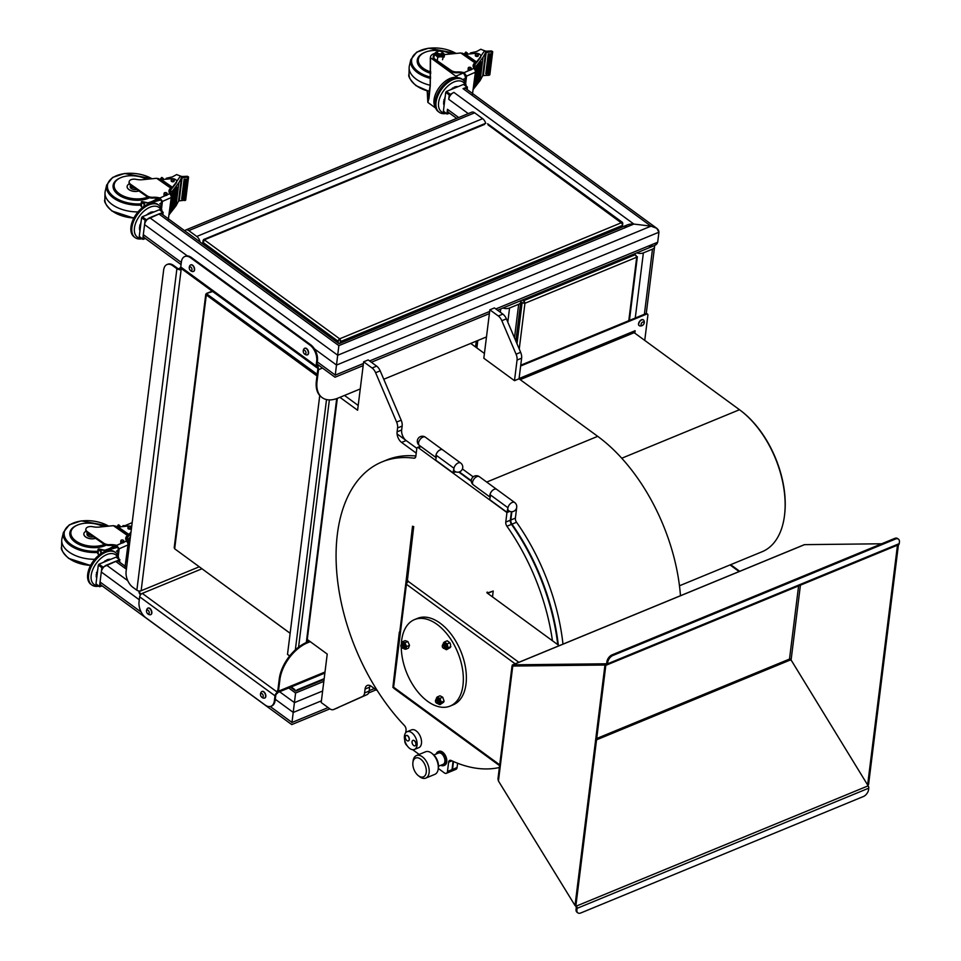 <?xml version="1.0" encoding="UTF-8"?>
<svg xmlns="http://www.w3.org/2000/svg" width="961" height="961" viewBox="0 0 961 961"><rect width="100%" height="100%" fill="white"/><g stroke="black" fill="none" stroke-linecap="round" stroke-linejoin="round"><path stroke-width="1.44" d="M513.654 666.033L605.862 665.012L575.963 905.118L576.504 906.019L868.179 785.834L867.627 784.933L897.478 545.175M575.231 905.418L575.963 906.607L576.504 906.019A2.475 1.454 -112.4 0 1 577.08 908.349L576.9 909.815A6.102 3.556 126.2 0 0 577.861 912.866A6.102 3.556 126.2 0 0 580.828 912.95L863.386 796.525A6.102 3.556 126.2 0 0 868.576 789.63L868.756 788.164A2.475 1.454 67.6 0 0 868.179 785.834M606.511 663.667L606.523 665A2.475 1.454 -112.4 0 0 606.859 664.928A2.475 1.454 -112.4 0 0 607.532 663.835L899.208 543.65L899.4 542.172A6.102 3.556 126.2 0 0 898.439 539.133L897.598 538.52A6.102 3.556 126.2 0 0 894.631 538.436L612.073 654.861A6.102 3.556 126.2 0 0 606.884 661.757L606.703 663.222A1.201 0.709 -112.4 0 1 606.211 663.787L512.886 664.832L804.573 544.647L881.645 543.782M898.427 544.791L868.564 784.548L867.615 784.945L790.483 658.994A1.201 0.673 7.1 0 0 789.498 659.066L789.498 659.066A1.201 0.709 -112.4 0 0 789.534 659.654L790.447 659.282M513.258 666.201L512.225 665.132A2.475 1.454 67.6 0 1 512.561 664.904A2.475 1.454 67.6 0 1 512.886 664.832L512.922 666.177M513.606 666.057L512.886 666.177A1.201 0.709 67.6 0 1 513.21 666.045L606.523 665M804.573 544.647A2.475 1.454 -112.4 0 0 804.237 544.719A2.475 1.454 -112.4 0 0 803.961 544.899M790.447 659.27L789.486 659.354M511.961 666.502L497.978 778.77A2.475 1.393 7.1 0 0 497.966 778.915L498.435 780.993L512.706 666.429L511.949 666.646A2.475 1.393 -172.9 0 1 511.961 666.502A2.475 1.393 -172.9 0 1 512.069 666.189M512.886 666.177L512.021 666.117M604.913 665.396L575.014 905.502L575.963 905.118M575.014 905.502L498.435 780.993M899.208 543.65A2.475 1.454 67.6 0 1 898.535 544.743A2.475 1.454 67.6 0 1 898.199 544.815M898.439 539.133A6.102 3.556 126.2 0 0 895.46 539.049L612.902 655.474A6.102 3.556 126.2 0 0 607.724 662.357L607.532 663.835M577.861 912.866L577.02 912.253A6.102 3.556 126.2 0 1 576.059 909.214L576.252 907.737A1.201 0.709 -112.4 0 0 575.963 906.607M643.377 319.893A3.556 2.066 126.2 0 0 643.281 319.809A3.556 2.066 126.2 0 0 640.038 320.83A3.556 2.066 126.2 0 0 638.56 324.698A3.556 2.066 126.2 0 0 639.077 325.551A3.556 2.066 126.2 0 0 639.197 325.623M638.765 324.854A3.556 2.066 126.2 0 0 639.293 325.707A3.556 2.066 126.2 0 0 639.858 325.935A3.82 3.82 0 0 0 643.882 320.433A3.556 2.066 126.2 0 0 643.486 319.965A3.556 2.066 126.2 0 0 640.831 320.457A3.556 2.066 126.2 0 0 638.765 324.854M642.272 322.355A2.03 1.189 126.2 0 0 641.083 324.866A2.03 1.189 126.2 0 0 642.909 325.07A2.03 1.189 126.2 0 0 644.086 322.56A2.03 1.189 126.2 0 0 642.272 322.355M629.035 318.74L628.794 320.686L520.742 365.216L645.912 313.634A2.03 1.189 -53.8 0 1 646.897 313.658A2.03 1.189 -53.8 0 1 647.161 314.007M520.201 379.631L634.176 332.674L739.49 409.722A81.325 47.798 67.6 0 1 783.744 487.744A81.325 47.798 67.6 0 1 762.157 551.71L679.475 585.778M634.825 333.155L635.125 330.716L634.14 332.89M520.646 366.009L646.573 314.127L645.912 313.634M741.868 411.524A80.316 47.209 67.6 0 1 784.548 515.12M634.392 332.001L634.668 333.035M646.573 314.127A2.03 1.189 126.2 0 1 647.57 314.151A2.03 1.189 126.2 0 1 647.882 315.16L644.747 340.41M502.987 308A6.102 3.424 7.1 0 0 509.558 308.025L518.676 304.265A6.102 3.424 7.1 0 0 520.73 302.102A6.102 3.424 7.1 0 0 520.466 300.805M636.819 252.863A6.102 3.424 7.1 0 0 643.377 252.887L652.495 249.127A6.102 3.424 7.1 0 0 654.549 246.953A6.102 3.424 7.1 0 0 654.285 245.656M442.324 645.876A2.03 1.189 67.6 0 1 442.336 645.612A2.03 1.189 67.6 0 1 442.901 644.687L443.826 644.314A2.03 1.189 67.6 0 1 444.426 644.314A2.03 1.189 67.6 0 1 445.856 646.2A2.03 1.189 67.6 0 1 445.375 648.074L444.45 648.447A2.03 1.189 67.6 0 1 443.85 648.447A2.03 1.189 67.6 0 1 443.405 648.194A2.03 1.189 67.6 0 1 443.201 648.014M442.901 644.687A2.03 1.189 67.6 0 1 443.501 644.699A2.03 1.189 67.6 0 1 444.931 646.573A2.03 1.189 67.6 0 1 444.45 648.447M443.345 648.074A1.417 0.841 -112.4 0 0 443.093 645.444A1.417 0.841 -112.4 0 0 443.345 648.074M435.477 700.845A2.03 1.189 67.6 0 1 435.489 700.569A2.03 1.189 67.6 0 1 436.054 699.656L436.979 699.272A2.03 1.189 67.6 0 1 438.336 699.836A2.03 1.189 67.6 0 1 439.105 701.746A2.03 1.189 67.6 0 1 438.528 703.032L437.603 703.416A2.03 1.189 67.6 0 1 436.558 703.152A2.03 1.189 67.6 0 1 436.354 702.971M436.054 699.656A2.03 1.189 67.6 0 1 437.411 700.221A2.03 1.189 67.6 0 1 438.18 702.119A2.03 1.189 67.6 0 1 437.603 703.416M435.429 701.302A1.417 0.841 -112.4 0 0 437.315 702.131A1.417 0.841 -112.4 0 0 435.429 701.302M400.905 645.564A2.03 1.189 67.6 0 1 400.917 645.299A2.03 1.189 67.6 0 1 401.482 644.375L402.407 643.99A2.03 1.189 67.6 0 1 403.392 644.206A2.03 1.189 67.6 0 1 404.497 646.152A2.03 1.189 67.6 0 1 403.956 647.75L403.031 648.134A2.03 1.189 67.6 0 1 402.046 647.93A2.03 1.189 67.6 0 1 401.986 647.882A2.03 1.189 67.6 0 1 401.926 647.834M401.482 644.375A2.03 1.189 67.6 0 1 402.467 644.579A2.03 1.189 67.6 0 1 403.572 646.537A2.03 1.189 67.6 0 1 403.031 648.134M401.65 647.606A1.417 0.841 -112.4 0 0 401.95 645.275A1.417 0.841 -112.4 0 0 401.65 647.606L401.986 647.882M444.871 648.855L446.409 649.756L448.114 647.822L447.141 643.918L444.438 641.948L443.393 642.993A3.556 2.09 67.6 0 1 443.874 642.645A3.556 2.09 67.6 0 1 445.592 643.005A3.556 2.09 67.6 0 1 447.43 645.948A3.556 2.09 67.6 0 1 447.562 647.642A3.556 2.09 67.6 0 1 447.069 648.867A3.556 2.09 67.6 0 1 446.589 649.216L444.054 648.495M402.347 641.78L401.626 643.269A3.556 2.09 67.6 0 1 402.455 642.32A3.556 2.09 67.6 0 1 403.5 642.332L405.049 642.717L405.686 644.675A3.556 2.09 67.6 0 1 406.155 646.417A3.556 2.09 67.6 0 1 405.998 647.954A3.556 2.09 67.6 0 1 405.17 648.903A3.556 2.09 67.6 0 1 404.125 648.903L405.674 649.288L408.449 648.134L409.494 645.324L407.836 641.564L405.134 640.627L402.347 641.78L403.5 642.332A3.556 2.09 67.6 0 1 405.686 644.675L406.707 646.465L405.674 649.288M443.61 702.227L444.09 701.074L442.721 697.218L439.994 695.8L437.207 696.953L438.372 697.734A3.556 2.09 67.6 0 1 440.426 700.365A3.556 2.09 67.6 0 1 440.751 702.107A3.556 2.09 67.6 0 1 440.438 703.524A3.556 2.09 67.6 0 1 439.742 704.185A3.556 2.09 67.6 0 1 438.396 704.053L439.958 704.677L443.61 702.227M437.207 696.953L436.342 698.251A3.556 2.09 67.6 0 1 437.027 697.602A3.556 2.09 67.6 0 1 438.372 697.734L439.934 698.359L441.303 702.227L439.958 704.677M401.278 647.221A46.765 27.485 -112.4 0 0 427.525 701.254A46.765 27.485 -112.4 0 0 450.132 706.071A46.765 27.485 -112.4 0 0 462.541 669.288A46.765 27.485 -112.4 0 0 437.099 624.422A46.765 27.485 -112.4 0 0 414.503 619.605A46.765 27.485 -112.4 0 0 401.374 643.498M450.132 706.071L453.172 704.821A46.765 27.485 -112.4 0 0 465.58 668.039A46.765 27.485 -112.4 0 0 440.138 623.172A46.765 27.485 -112.4 0 0 417.542 618.355L414.503 619.605M440.823 765.292A7.496 4.409 -112.4 0 0 443.718 765.617A7.496 4.409 -112.4 0 0 445.712 759.719A7.496 4.409 -112.4 0 0 441.628 752.523A7.496 4.409 -112.4 0 0 438.012 751.754A7.496 4.409 -112.4 0 0 436.174 754.013M443.718 765.617L444.691 765.208A7.496 4.409 -112.4 0 0 446.685 759.31A7.496 4.409 -112.4 0 0 442.601 752.115A7.496 4.409 -112.4 0 0 438.985 751.346L438.012 751.754M431.837 753.328L433.087 754.325A10.163 5.97 67.6 0 1 435.237 756.583A10.163 5.97 67.6 0 1 438.408 767.25L438.228 768.836A12.193 7.171 -112.4 0 0 434.42 756.031A12.193 7.171 -112.4 0 0 431.837 753.328A12.193 7.171 -112.4 0 0 425.567 751.79L416.449 755.55A12.193 7.171 67.6 0 1 425.303 759.791A12.193 7.171 67.6 0 1 425.747 778.11A12.193 7.171 67.6 0 1 419.476 776.56L418.215 775.563A10.163 5.97 -112.4 0 0 425.855 774.025A10.163 5.97 -112.4 0 0 423.08 761.592A10.163 5.97 -112.4 0 0 412.894 762.65A10.163 5.97 -112.4 0 0 416.077 773.317A10.163 5.97 -112.4 0 0 418.215 775.563M425.747 778.11L434.865 774.35A12.193 7.171 -112.4 0 0 438.228 768.836M433.831 754.986L438.54 753.04A6.102 3.58 67.6 0 1 442.961 755.166A6.102 3.58 67.6 0 1 443.189 764.319L438.48 766.253M397.085 433.916L416.834 448.355L406.167 440.558L401.602 442.432A8.132 4.781 67.6 0 1 397.097 431.849L397.59 427.945A8.132 4.781 -112.4 0 0 396.617 422.071L375.619 372.724A8.132 4.781 -112.4 0 0 372.099 368.003L363.642 361.816L357.6 410.251L339.93 397.313M416.233 453.136L401.602 442.432M306.739 639.089L327.233 654.081L321.202 702.515L329.659 708.701A8.132 4.781 -112.4 0 0 333.587 709.542A8.132 4.781 -112.4 0 0 333.671 709.506L362.429 696.545A8.132 4.781 -112.4 0 0 364.579 692.965L365.06 689.049A8.132 4.781 67.6 0 1 367.294 685.433A8.132 4.781 67.6 0 1 371.234 686.274L377.457 690.827M471.286 480.668L459.358 471.935M451.141 771.311A4.06 2.39 -112.4 0 0 451.394 771.239A4.06 2.39 -112.4 0 0 452.511 769.425L453.496 761.544M558.317 645.047A162.637 95.595 -112.4 0 0 511.985 524.153A4.06 2.39 67.6 0 1 510.82 519.997L515.384 518.123A4.06 2.39 -112.4 0 0 516.55 522.267L511.985 524.153M511.853 511.708L510.82 519.997M452.511 769.425L457.076 767.551L457.616 763.238M457.076 767.551A4.06 2.39 67.6 0 1 455.958 769.353L451.394 771.239M370.021 685.565A8.132 4.781 -112.4 0 0 369.625 687.163L365.06 689.049M364.579 692.965L369.144 691.079L369.625 687.163M369.144 691.079A8.132 4.781 67.6 0 1 366.994 694.659L362.429 696.545M333.671 709.506L366.994 694.659M358.201 405.47L344.494 395.439L358.201 405.47M372.099 368.003L376.652 366.129L368.195 359.931L363.642 361.816M376.652 366.129A8.132 4.781 67.6 0 1 380.184 370.838L375.619 372.724M396.617 422.071L401.181 420.197L380.184 370.838M401.181 420.197A8.132 4.781 67.6 0 1 402.154 426.059L397.59 427.945M397.097 431.849L401.662 429.975L402.154 426.059M401.662 429.975A8.132 4.781 -112.4 0 0 406.167 440.558M473.184 476.836L462.421 468.968M516.574 508.573L515.384 518.123M562.978 644.122A162.637 95.595 -112.4 0 0 516.55 522.267M412.894 762.65L413.086 761.064A12.193 7.171 67.6 0 1 416.449 755.55M399.332 632.134L393.013 686.166A2.402 1.345 7.1 0 0 393.602 687.199A2.402 1.405 126.2 0 0 393.986 688.4L499.612 765.677M407.272 581.477L413.59 527.553M515.168 663.823L406.419 584.264A2.402 1.405 126.2 0 1 408.473 581.549L407.608 580.408M499.708 764.824L393.602 687.199L406.419 584.264A2.402 1.345 -172.9 0 1 405.83 583.231L406.815 583.123M405.866 583.003L406.047 581.513L407.236 581.657L407.116 582.654M392.857 687.415L393.59 687.499M406.047 581.513L412.521 526.232M407.392 580.492L413.71 526.568M559.182 645.684L487.203 593.021A1.201 0.673 -172.9 0 1 487.311 592.072L487.191 593.021M407.236 581.657L413.698 526.532M492.488 596.889L493.221 591.027L487.227 593.045M439.934 698.359L442.721 697.218M441.303 702.227L444.09 701.074M406.707 646.465L409.494 645.324M405.049 642.717L407.836 641.564M446.409 649.756L450.241 647.558L450.601 644.639L449.916 642.765L447.225 640.795L444.438 641.948M448.114 647.822L450.901 646.669M447.141 643.918L449.916 642.765M517.054 360.063L514.483 380.676L519.048 378.79L521.619 358.177L517.054 360.063A8.132 4.781 -112.4 0 0 516.081 354.189L520.646 352.315A8.132 4.781 67.6 0 1 521.619 358.177M514.483 380.676L483.827 358.237L489.858 309.802L494.422 307.928L502.879 314.115A8.132 4.781 67.6 0 1 506.399 318.836L501.834 320.71L516.081 354.189M501.834 320.71A8.132 4.781 -112.4 0 0 498.315 315.989L502.879 314.115M489.858 309.802L498.315 315.989M506.399 318.836L520.646 352.315M415.152 745.784A2.919 1.718 -112.4 0 0 415.224 745.748A2.919 1.718 -112.4 0 0 415.969 744.739A2.919 1.718 -112.4 0 0 416.041 744.054A2.919 1.718 67.6 0 1 415.969 744.727A2.919 1.718 67.6 0 1 415.969 744.739L415.969 744.739M412.029 742.108A2.919 1.718 -112.4 0 0 413.086 744.943A2.919 1.718 -112.4 0 0 415.08 745.808A2.919 1.718 -112.4 0 0 415.909 744.114A2.919 1.718 -112.4 0 0 414.864 741.279A2.919 1.718 -112.4 0 0 412.858 740.414A2.919 1.718 -112.4 0 0 412.029 742.108M408.437 740.859A2.919 1.718 -112.4 0 0 408.497 740.835A2.919 1.718 -112.4 0 0 409.254 739.814A2.919 1.718 -112.4 0 0 409.302 739.538A2.919 1.718 67.6 0 1 409.254 739.814L409.254 739.814M405.338 736.799A2.919 1.718 -112.4 0 0 406.227 739.85A2.919 1.718 -112.4 0 0 408.365 740.895A2.919 1.718 -112.4 0 0 409.17 739.598A2.919 1.718 -112.4 0 0 408.281 736.534A2.919 1.718 -112.4 0 0 406.143 735.501A2.919 1.718 -112.4 0 0 405.338 736.799M417.05 745.207A9.61 5.646 -112.4 0 0 414.119 735.141A9.61 5.646 -112.4 0 0 407.092 731.717A9.61 5.646 -112.4 0 0 404.449 735.994A9.61 5.646 -112.4 0 0 407.38 746.048A9.61 5.646 -112.4 0 0 414.407 749.472A9.61 5.646 -112.4 0 0 417.05 745.207M407.092 731.717L411.512 729.892A9.61 5.646 67.6 0 1 418.54 733.315A9.61 5.646 67.6 0 1 421.471 743.382A9.61 5.646 67.6 0 1 418.828 747.658L414.407 749.472M421.038 446.613L418.359 447.718L506.964 512.537L505.774 522.087L510.327 520.201L511.396 511.708M418.359 447.718A2.03 1.189 -112.4 0 0 417.386 447.514A2.03 1.189 -112.4 0 0 416.822 448.415L415.837 456.295A4.06 2.39 67.6 0 1 414.72 458.097A4.06 2.39 67.6 0 1 413.927 458.193A162.637 95.595 -112.4 0 0 382.058 461.893A162.637 95.595 -112.4 0 0 336.818 573.08A162.637 95.595 -112.4 0 0 404.377 725.495A4.06 2.39 67.6 0 1 406.047 730.276L405.746 732.702M404.785 740.475A4.06 2.39 -112.4 0 0 407.044 745.58M451.922 760.836L448.619 762.193L447.466 771.503A4.06 2.39 -112.4 0 1 446.348 773.317A4.06 2.39 -112.4 0 1 444.378 772.896L438.276 768.428M419.152 754.433L412.689 749.712M448.619 762.193A4.06 2.39 67.6 0 1 449.736 760.391A4.06 2.39 67.6 0 1 451.177 760.487A162.637 95.595 67.6 0 0 499.372 767.515M510.327 520.201A4.06 2.39 -112.4 0 0 511.492 524.358L506.927 526.232A162.637 95.595 67.6 0 1 552.443 640.759M506.927 526.232A4.06 2.39 67.6 0 1 505.774 522.087M458.805 472.091L471.31 481.233M511.492 524.358A162.637 95.595 67.6 0 1 557.752 644.639M453.051 761.34L452.03 769.629A4.06 2.39 67.6 0 1 450.913 771.431L446.348 773.317M415.873 456.007A162.637 95.595 -112.4 0 0 386.622 460.019L382.058 461.893M507.168 512.453L489.654 499.612L507.168 512.453L509.81 511.36L506.964 512.537M488.032 593.165L493.221 591.027M414.251 740.547L414.251 740.547A2.919 1.718 67.6 0 1 416.041 744.054A2.919 1.718 -112.4 0 0 414.251 740.547A2.919 1.718 -112.4 0 0 412.99 740.354A2.919 1.718 -112.4 0 0 412.93 740.39M407.524 735.633L407.524 735.633A2.919 1.718 67.6 0 1 409.302 739.538A2.919 1.718 -112.4 0 0 407.524 735.633A2.919 1.718 -112.4 0 0 406.275 735.441A2.919 1.718 -112.4 0 0 406.215 735.465M467.226 89.625L467.37 87.019L463.022 88.64A6.102 3.556 126.2 0 1 466.001 88.724L656.735 228.274L650.993 226.159L633.876 224.069C628.674 223.757 625.611 225.078 624.686 228.033M449.255 94.947L448.715 99.283A6.102 3.556 126.2 0 1 453.892 92.4L449.255 94.947L445.736 92.364L443.405 111.08L447.045 114.059L449.568 113.194M458.709 117.542L447.466 109.302A6.102 3.556 126.2 0 0 448.427 112.353L456.667 118.383M447.466 109.302L446.925 113.65M445.736 92.364L446.421 91.451L449.94 94.022M466.974 87.007L463.454 84.436L446.421 91.451M648.495 246.196C653.708 246.509 656.759 245.187 657.684 242.232L658.934 232.214L656.735 228.274M430.468 57.107A9.105 5.105 -172.9 0 0 430.444 57.672L430.324 59.366A9.105 5.105 -172.9 0 1 430.288 58.465L430.468 57.107A9.105 5.105 -172.9 0 1 434.949 53.396M444.174 57.059L444.511 54.369L443.718 55.354A4.517 2.535 7.1 0 0 442.841 52.783A4.517 2.535 7.1 0 0 442.312 52.447L444.511 54.369A9.105 5.105 -172.9 0 1 444.727 54.477M430.444 57.672L457.953 77.745M430.516 57.768L430.276 85.577L429.014 98.238L427.837 102.383L427.201 90.971M430.324 59.366L430.18 85.097L427.945 100.461L427.357 91.019M464.908 82.009L465.352 78.454A4.06 2.39 -112.4 0 0 464.595 74.97L463.43 73.024M442.841 57.011L440.33 56.747A4.517 2.535 7.1 0 0 443.718 55.354L442.504 59.702M433.988 57.336L434.324 54.645L436.078 55.57A4.517 2.535 7.1 0 0 440.33 56.747L437.748 57.155L437.411 59.846M434.324 54.645L435.201 52.987A4.517 2.535 7.1 0 0 436.078 55.57L437.748 57.155M437.111 51.798A4.517 2.535 7.1 0 0 435.201 52.987L437.195 51.738M442.637 53.36L442.48 54.549A3.051 1.706 -172.9 0 1 440.426 55.882A3.051 1.706 -172.9 0 1 437.171 55.113A3.051 1.706 -172.9 0 1 436.426 53.792L436.582 52.615A3.051 1.706 7.1 0 0 437.327 53.924A3.051 1.706 7.1 0 0 440.57 54.705A3.051 1.706 7.1 0 0 442.637 53.36A3.051 1.706 7.1 0 0 441.976 52.11A3.051 1.706 7.1 0 0 441.88 52.05M437.784 51.462A3.051 1.706 7.1 0 0 437.519 51.558A3.051 1.706 7.1 0 0 436.582 52.615M437.844 53.239A2.439 1.369 7.1 0 0 441.231 53.684A2.439 1.369 7.1 0 0 441.567 51.786A2.439 1.369 7.1 0 0 441.495 51.738A2.439 1.369 7.1 0 0 438 51.341A2.439 1.369 7.1 0 0 437.844 53.239M430.816 71.967A20.325 11.4 -172.9 0 1 423.272 68.267A20.325 11.4 -172.9 0 1 418.311 59.486A20.325 11.4 -172.9 0 1 430.192 50.837A20.325 11.4 -172.9 0 1 450.817 53.96M430.78 73.372A21.31 11.952 -172.9 0 1 422.444 69.372A21.31 11.952 -172.9 0 1 424.221 52.663M430.168 85.253A28.458 15.965 -172.9 0 1 416.149 79.126A28.458 15.965 -172.9 0 1 409.134 67.775A28.458 15.965 -172.9 0 1 409.362 65.901L410.815 59.666L416.726 52.134L428.618 48.182L456.379 53.408M480.716 56.531A4.06 2.282 -172.9 0 1 480.728 56.939L480.836 56.134A4.06 2.282 7.1 0 1 480.536 56.831L476.536 61.948L473.857 63.81A9.754 5.478 -172.9 0 0 473.136 65.48A9.754 5.478 -172.9 0 0 474.049 68.291L475.094 70.261A2.931 1.766 66.3 0 1 475.335 71.054L475.395 72.219L466.578 76.087L464.055 72.676A12.193 6.847 -172.9 0 0 457.148 71.955A6.102 3.424 -172.9 0 1 451.153 70.453L451.057 71.258A6.102 3.424 7.1 0 0 457.052 72.76A12.193 6.847 7.1 0 1 463.959 73.468L465.713 75.727L464.92 82.033M475.395 72.219L472.428 94.406M466.578 76.087L465.641 83.619M451.057 71.258L434.708 59.834A5.85 3.279 7.1 0 1 433.171 57.24L433.279 56.435A5.85 3.279 -172.9 0 1 434.288 54.873M473.112 65.889A9.754 5.478 -172.9 0 1 473.761 64.615L476.44 62.753L480.428 57.636A4.06 2.282 -172.9 0 0 480.728 56.939M471.25 68.291L471.046 69.901L469.112 70.453A1.502 0.841 -172.9 0 1 468.475 70.177A1.502 0.841 -172.9 0 1 468.079 69.504L468.283 67.919A1.502 0.841 7.1 0 0 468.668 68.579A1.502 0.841 7.1 0 0 470.265 68.94A1.502 0.841 7.1 0 0 471.25 68.291A1.502 0.841 7.1 0 0 470.854 67.618A1.502 0.841 7.1 0 0 469.268 67.27A1.502 0.841 7.1 0 0 468.283 67.919M444.499 54.477A12.193 6.847 -172.9 0 0 446.601 54.381L460.8 52.975L465.641 54.333L475.551 53.348A4.06 2.282 7.1 0 1 480.836 56.134M451.153 70.453L434.804 59.041A5.85 3.279 -172.9 0 1 433.279 56.435M475.563 55.053A1.502 0.841 7.1 0 0 475.311 55.45A1.502 0.841 7.1 0 0 475.707 56.122A1.502 0.841 7.1 0 0 477.293 56.471A1.502 0.841 7.1 0 0 478.278 55.822A1.502 0.841 7.1 0 0 478.134 55.378M475.803 55.27A1.502 0.841 7.1 0 0 477.401 55.63A1.502 0.841 7.1 0 0 478.386 54.981A1.502 0.841 7.1 0 0 477.989 54.321A1.502 0.841 7.1 0 0 476.404 53.96A1.502 0.841 7.1 0 0 475.419 54.609A1.502 0.841 7.1 0 0 475.803 55.27M481.305 61.852L478.83 81.685L478.073 81.793L480.536 61.972M480.08 63.45L477.605 83.271L476.848 83.391L479.311 63.558M478.854 65.036L476.38 84.868L475.623 84.988L478.085 65.156M477.629 66.633L475.154 86.466L474.398 86.574L476.86 66.753M491.263 53.792L490.062 53.852L491.263 53.792L488.524 73.973L487.587 73.685L490.062 53.852M488.524 73.973L490.987 54.152M489.449 53.888L488.248 53.936L489.449 53.888L486.71 74.057L485.785 73.769L488.248 53.936M486.71 74.057L489.173 54.236M483.335 75.547L482.662 75.811L485.557 52.639L492.705 51.654L489.822 74.814L489.041 75.27L483.335 75.547L486.218 52.374M486.17 51.197A25.046 14.055 -172.9 0 1 480.848 49.239L476.512 51.57L470.385 52.951L470.265 53.876M474.53 65.36L483.671 52.05A3.003 1.694 -172.9 0 1 485.761 51.221L491.467 50.945L492.705 51.654M482.662 75.811L480.14 80.508L483.035 57.336L476.332 66.045L474.674 66.093M480.14 80.508L473.256 89.361M485.557 52.639L483.035 57.336M470.566 53.84L470.385 52.951M465.064 74.093L464.307 74.309M465.352 78.454L462.613 79.583M464.499 74.742L465.388 74.502M464.631 54.212L464.764 53.203L467.202 52.927L465.953 52.302M466.289 52.194L465.604 52.182L467.31 54.164M473.665 64.747A8.132 1.249 91 0 1 473.845 65.48L474.554 65.492A8.132 1.249 -89 0 0 474.121 64.207L474.121 64.207M474.554 65.492L474.674 69.276M474.025 68.267L473.845 65.48M467.202 52.927L467.935 54.104M446.216 113.446A20.097 11.724 -53.8 0 1 439.213 112.281L438.264 111.584A20.097 11.724 -53.8 0 1 436.943 94.971A20.097 11.724 -53.8 0 1 452.199 78.85A20.097 11.724 -53.8 0 1 462.013 79.138L462.962 79.835A20.097 11.724 -53.8 0 1 466.193 86.154M439.213 112.281A20.097 11.724 -53.8 0 1 437.892 95.668A20.097 11.724 -53.8 0 1 453.148 79.547A20.097 11.724 -53.8 0 1 462.962 79.835M444.907 113.014L445.688 113.062A18.343 10.691 -53.8 0 1 444.907 113.014A18.343 10.691 -53.8 0 1 439.309 99.283A18.343 10.691 -53.8 0 1 454.193 81.889A18.343 10.691 -53.8 0 1 465.376 85.036A18.343 10.691 -53.8 0 1 465.653 85.757L465.376 85.036M181.052 264.575L144.282 237.667A6.102 3.556 -53.8 0 1 143.321 234.628L144.57 224.61A6.102 3.556 -53.8 0 1 149.76 217.715L158.877 213.955A6.102 3.556 -53.8 0 1 161.856 214.051L339.077 343.702L627.761 224.742L633.876 224.069L650.993 226.159C656.123 227.108 658.765 229.126 658.934 232.214L657.684 242.232L654.609 245.523L497.57 310.235M335.233 375.283L338.861 345.636L335.233 375.283M291.964 722.66L295.592 693.013L291.964 722.66M635.762 255.17L636.398 256.155M635.269 254.701L636.711 257.224L524.934 303.28L524.117 300.505L635.269 254.701L634.212 253.932M522.267 300.06L524.021 301.334L523.072 299.724M520.694 301.43L522.796 302.955L524.262 302.787L524.021 301.334M524.262 302.787L524.934 303.28L519.24 349.011M522.796 302.955L524.934 303.28M516.994 343.738L522.039 303.268L520.706 302.295M200.032 241.968A6.102 3.58 -112.4 0 0 196.777 236.466L482.662 118.659A6.102 3.58 67.6 0 1 485.737 123.392M482.662 118.659L474.662 112.809A6.102 3.58 67.6 0 0 471.719 112.185L185.821 229.979A6.102 3.58 -112.4 0 0 184.8 230.832M185.821 229.979A6.102 3.58 -112.4 0 1 188.776 230.616L196.777 236.466M95.559 538.304A7.28 4.084 -172.9 0 1 85.625 536.947A7.28 4.084 -172.9 0 1 83.847 533.799A7.28 4.084 -172.9 0 1 83.859 533.763L83.859 533.739A7.28 4.084 -172.9 0 1 86.058 531.253M104.449 544.443A20.325 11.4 -172.9 0 1 75.871 540.971A20.325 11.4 -172.9 0 1 70.898 532.19A20.325 11.4 -172.9 0 1 82.778 523.541A20.325 11.4 -172.9 0 1 103.404 526.664M106.263 545.127A21.31 11.952 -172.9 0 1 75.042 542.076A21.31 11.952 -172.9 0 1 76.82 525.355M94.743 559.278A28.458 15.965 -172.9 0 1 68.748 551.83A28.458 15.965 -172.9 0 1 61.72 540.478A28.458 15.965 -172.9 0 1 61.96 538.604L63.414 532.37L69.312 524.838L81.204 520.874L108.965 526.111M91.367 535.373A4.144 2.33 -172.9 0 1 88.184 534.316A4.144 2.33 -172.9 0 1 87.163 532.514A4.144 2.33 -172.9 0 1 87.175 532.454M93.373 536.779A4.144 2.33 -172.9 0 1 87.98 535.914A4.144 2.33 -172.9 0 1 86.971 534.124L87.163 532.514M95.499 538.268A7.28 4.084 -172.9 0 1 85.637 536.875A7.28 4.084 -172.9 0 1 83.859 533.739M130.984 532.274L126.444 536.514A9.754 5.478 -172.9 0 0 125.735 538.184A9.754 5.478 -172.9 0 0 126.636 540.995L127.681 542.965A2.931 1.766 66.3 0 1 127.921 543.758L127.981 544.923L119.164 548.791L116.653 545.367A12.193 6.847 -172.9 0 0 109.734 544.659A6.102 3.424 -172.9 0 1 103.74 543.157L103.644 543.95A6.102 3.424 7.1 0 0 109.638 545.452A12.193 6.847 7.1 0 1 116.557 546.172L118.299 548.419L117.506 554.737M127.981 544.923L125.014 567.11M119.164 548.791L118.227 556.311M103.644 543.95L87.295 532.538A5.85 3.279 7.1 0 1 85.769 529.931L85.865 529.139A5.85 3.279 -172.9 0 1 92.893 526.736A12.193 6.847 -172.9 0 0 99.187 527.084L113.386 525.667L118.239 527.036L128.137 526.051A4.06 2.282 7.1 0 1 131.681 526.64M125.711 538.58A9.754 5.478 -172.9 0 1 126.347 537.319L130.888 533.079M123.837 540.983L123.645 542.593L121.699 543.157A1.502 0.841 -172.9 0 1 121.062 542.869A1.502 0.841 -172.9 0 1 120.678 542.208L120.87 540.623A1.502 0.841 7.1 0 0 121.266 541.283A1.502 0.841 7.1 0 0 122.852 541.644A1.502 0.841 7.1 0 0 123.837 540.983A1.502 0.841 7.1 0 0 123.452 540.322A1.502 0.841 7.1 0 0 121.867 539.962A1.502 0.841 7.1 0 0 120.87 540.623M103.74 543.157L87.403 531.733A5.85 3.279 -172.9 0 1 85.865 529.139M128.161 527.757A1.502 0.841 7.1 0 0 127.897 528.154A1.502 0.841 7.1 0 0 128.293 528.814A1.502 0.841 7.1 0 0 129.879 529.175A1.502 0.841 7.1 0 0 130.876 528.526A1.502 0.841 7.1 0 0 130.72 528.082M128.402 527.973A1.502 0.841 7.1 0 0 129.987 528.334A1.502 0.841 7.1 0 0 130.972 527.685A1.502 0.841 7.1 0 0 130.588 527.012A1.502 0.841 7.1 0 0 129.002 526.652A1.502 0.841 7.1 0 0 128.005 527.313A1.502 0.841 7.1 0 0 128.402 527.973M130.107 539.349L129.459 539.445L130.119 539.193M127.633 559.182L126.984 559.278L129.459 539.445M122.864 526.58L122.972 525.643L124.966 525.679L132.186 522.616M130.42 536.791L128.918 538.749L127.272 538.797M127.537 559.963L125.843 562.065M123.164 526.544L122.972 525.643M127.116 538.064L130.864 533.187M100.941 553.632L101.205 551.506L99.031 549.752M100.34 554.053L101.205 551.506M99.223 554.893L97.962 553.884L98.49 549.692L100.665 551.434M97.962 553.884L98.31 553.152M98.839 548.947L98.49 549.692L98.839 548.947L106.142 550.509L117.975 547.193M99.163 549.86L106.142 550.509M118.095 550.076L116.641 551.338L117.963 551.146M116.545 551.049L118.023 550.641M117.65 546.797L105.746 550.124M117.23 526.916L117.35 525.907L119.789 525.631L118.551 525.006M118.876 524.898L118.191 524.886L119.897 526.868M126.251 537.439A8.132 1.249 91 0 1 126.444 538.184L127.14 538.196A8.132 1.249 -89 0 0 126.708 536.911L126.708 536.911M127.14 538.196L127.26 541.968M123.681 542.292L126.636 540.995L126.444 538.184M119.789 525.631L120.533 526.808M119.813 562.329L119.56 559.71L101.842 567.639L98.322 565.068L95.992 583.771L99.644 586.751L102.166 585.886M98.322 565.068L99.019 564.155L102.539 566.726M119.56 559.71L116.041 557.128L99.019 564.155M101.842 567.639L99.512 586.354M98.815 586.15A20.097 11.724 -53.8 0 1 91.812 584.985L90.863 584.288A20.097 11.724 -53.8 0 1 89.541 567.675A20.097 11.724 -53.8 0 1 104.785 551.554A20.097 11.724 -53.8 0 1 114.599 551.842L115.548 552.539A20.097 11.724 -53.8 0 1 118.78 558.858M91.812 584.985A20.097 11.724 -53.8 0 1 90.49 568.371A20.097 11.724 -53.8 0 1 105.734 552.251A20.097 11.724 -53.8 0 1 115.548 552.539M98.274 585.754A18.343 10.691 -53.8 0 1 97.505 585.717A18.343 10.691 -53.8 0 1 91.896 571.987A18.343 10.691 -53.8 0 1 106.791 554.581A18.343 10.691 -53.8 0 1 117.975 557.74A18.343 10.691 -53.8 0 1 118.239 558.461L117.975 557.74M138.828 190.927A7.28 4.084 -172.9 0 1 128.894 189.569A7.28 4.084 -172.9 0 1 127.116 186.422A7.28 4.084 -172.9 0 1 127.128 186.386A7.28 4.084 -172.9 0 1 129.327 183.875M147.718 197.053A20.325 11.4 -172.9 0 1 119.14 193.593A20.325 11.4 -172.9 0 1 114.167 184.812A20.325 11.4 -172.9 0 1 126.047 176.163A20.325 11.4 -172.9 0 1 146.673 179.287M149.532 197.738A21.31 11.952 -172.9 0 1 118.299 194.687A21.31 11.952 -172.9 0 1 120.089 177.977M138.012 211.9A28.458 15.965 -172.9 0 1 112.017 204.441A28.458 15.965 -172.9 0 1 104.989 193.101A28.458 15.965 -172.9 0 1 105.229 191.227L106.683 184.992L112.581 177.461L124.474 173.497L152.234 178.734M134.636 187.996A4.144 2.33 -172.9 0 1 131.453 186.927A4.144 2.33 -172.9 0 1 130.432 185.137A4.144 2.33 -172.9 0 1 130.444 185.077M136.63 189.401A4.144 2.33 -172.9 0 1 131.249 188.536A4.144 2.33 -172.9 0 1 130.24 186.746L130.432 185.137M138.768 190.891A7.28 4.084 -172.9 0 1 128.906 189.497A7.28 4.084 -172.9 0 1 127.128 186.362L127.116 186.422M176.572 181.857A4.06 2.282 -172.9 0 1 176.596 182.266L176.692 181.461A4.06 2.282 7.1 0 1 176.392 182.158L172.403 187.263L169.713 189.137A9.754 5.478 -172.9 0 0 169.004 190.795A9.754 5.478 -172.9 0 0 169.905 193.605L170.95 195.588A2.931 1.766 66.3 0 1 171.19 196.38L171.25 197.546L162.433 201.414L159.922 197.99A12.193 6.847 -172.9 0 0 153.003 197.281A6.102 3.424 -172.9 0 1 147.009 195.78L146.913 196.573A6.102 3.424 7.1 0 0 152.907 198.074A12.193 6.847 7.1 0 1 159.826 198.795L161.568 201.041L160.775 207.36M171.25 197.546L168.283 219.733M162.433 201.414L161.496 208.933M146.913 196.573L130.564 185.161A5.85 3.279 7.1 0 1 129.038 182.554L129.134 181.761A5.85 3.279 -172.9 0 1 136.162 179.359A12.193 6.847 -172.9 0 0 142.456 179.707L156.655 178.29L161.508 179.659L171.406 178.674A4.06 2.282 7.1 0 1 176.692 181.461M168.98 191.203A9.754 5.478 -172.9 0 1 169.616 189.942L172.295 188.068L176.295 182.962A4.06 2.282 -172.9 0 0 176.596 182.266M167.106 193.605L166.914 195.215L164.968 195.78A1.502 0.841 -172.9 0 1 164.331 195.491A1.502 0.841 -172.9 0 1 163.947 194.831L164.139 193.233A1.502 0.841 7.1 0 0 164.535 193.906A1.502 0.841 7.1 0 0 166.121 194.266A1.502 0.841 7.1 0 0 167.106 193.605A1.502 0.841 7.1 0 0 166.721 192.945A1.502 0.841 7.1 0 0 165.136 192.584A1.502 0.841 7.1 0 0 164.139 193.233M147.009 195.78L130.672 184.356A5.85 3.279 -172.9 0 1 129.134 181.761M171.43 180.38A1.502 0.841 7.1 0 0 171.166 180.776A1.502 0.841 7.1 0 0 171.563 181.437A1.502 0.841 7.1 0 0 173.148 181.797A1.502 0.841 7.1 0 0 174.145 181.149A1.502 0.841 7.1 0 0 173.989 180.692M171.671 180.596A1.502 0.841 7.1 0 0 173.256 180.956A1.502 0.841 7.1 0 0 174.241 180.308A1.502 0.841 7.1 0 0 173.857 179.635A1.502 0.841 7.1 0 0 172.271 179.275A1.502 0.841 7.1 0 0 171.274 179.935A1.502 0.841 7.1 0 0 171.671 180.596M177.16 187.179L174.686 206.999L173.929 207.12L176.404 187.287M175.935 188.764L173.46 208.597L172.704 208.717L175.178 188.885M174.71 190.362L172.235 210.195L171.478 210.303L173.953 190.482M173.485 191.96L171.01 211.78L170.253 211.9L172.728 192.068M187.119 179.118L185.917 179.178L187.119 179.118L184.38 199.299L183.455 198.999L185.917 179.178M184.38 199.299L186.854 179.467M185.305 179.202L184.104 179.263L185.305 179.202L182.566 199.383L181.641 199.083L184.104 179.263M182.566 199.383L185.041 179.551M179.19 200.861L178.53 201.137L181.413 177.965L188.56 176.968L185.677 200.14L179.19 200.861L182.085 177.701M182.037 176.524A25.046 14.055 -172.9 0 1 176.704 174.554L172.367 176.896L166.241 178.266L166.133 179.202M170.385 190.686L179.527 177.365A3.003 1.694 -172.9 0 1 181.617 176.536L187.323 176.271L188.56 176.968M178.53 201.137L176.007 205.822L178.89 182.662L172.187 191.371L170.541 191.419M176.007 205.822L169.112 214.687M181.413 177.965L178.89 182.662M166.433 179.166L166.241 178.266M144.21 206.255L144.474 204.116L142.3 202.375M143.609 206.675L144.474 204.116M142.492 207.516L141.231 206.507L141.76 202.303L143.934 204.056M141.231 206.507L141.579 205.774M142.108 201.57L141.76 202.303L142.108 201.57L149.411 203.131L161.244 199.816M142.432 202.483L149.411 203.131M161.364 202.699L159.91 203.96L161.232 203.768M159.814 203.672L161.292 203.264M160.919 199.42L149.015 202.747M160.499 179.539L160.619 178.53L163.058 178.253L161.82 177.629M162.145 177.521L161.46 177.509L163.166 179.491M169.52 190.062A8.132 1.249 91 0 1 169.713 190.795L170.409 190.807A8.132 1.249 -89 0 0 169.977 189.533L169.953 189.497M170.409 190.807L170.529 194.59M169.881 193.581L169.713 190.795M163.058 178.253L163.802 179.431M139.789 236.814L142.913 239.373L145.435 238.508M163.082 214.94L162.829 212.333L145.111 220.261L141.591 217.691L139.261 236.394M141.591 217.691L142.288 216.778L145.808 219.348M162.829 212.333L159.31 209.75L142.288 216.778M145.111 220.261L142.781 238.977M142.084 238.772A20.097 11.724 -53.8 0 1 135.081 237.607L134.132 236.911A20.097 11.724 -53.8 0 1 132.81 220.297A20.097 11.724 -53.8 0 1 148.054 204.176A20.097 11.724 -53.8 0 1 157.868 204.465L158.817 205.161A20.097 11.724 -53.8 0 1 162.049 211.48M135.081 237.607A20.097 11.724 -53.8 0 1 133.759 220.994A20.097 11.724 -53.8 0 1 149.003 204.861A20.097 11.724 -53.8 0 1 158.817 205.161M140.774 238.34L141.555 238.388A18.343 10.691 -53.8 0 1 140.774 238.34A18.343 10.691 -53.8 0 1 135.165 224.598A18.343 10.691 -53.8 0 1 150.048 207.204A18.343 10.691 -53.8 0 1 161.244 210.363A18.343 10.691 -53.8 0 1 161.508 211.084L161.244 210.363M496.789 489.449A5.081 2.967 126.2 0 0 496.729 489.389A5.081 2.967 126.2 0 0 496.657 489.341A5.081 2.967 126.2 0 0 491.648 491.299A5.081 2.967 126.2 0 0 490.206 497.029A5.081 2.967 126.2 0 1 491.696 491.287A5.081 2.967 126.2 0 1 496.657 489.341A5.081 2.967 126.2 0 1 496.705 489.377A5.081 2.967 126.2 0 0 496.705 489.377L514.676 502.531A5.081 2.967 126.2 0 0 509.522 504.573A5.081 2.967 126.2 0 0 507.949 507.756A5.081 2.967 126.2 0 0 508.501 510.591A5.081 2.967 126.2 0 0 508.681 510.735A5.081 2.967 126.2 0 0 509.306 511.024M489.654 499.612L490.615 495.071L507.949 507.756L506.988 512.285M442.805 449.94A5.081 2.967 126.2 0 0 442.733 449.892A5.081 2.967 126.2 0 0 442.661 449.844A5.081 2.967 126.2 0 0 437.699 451.79A5.081 2.967 126.2 0 0 436.222 457.508M455.826 471.863L453.003 472.788L453.952 468.247A5.081 2.967 126.2 0 0 454.517 471.094A5.081 2.967 126.2 0 0 454.685 471.238A5.081 2.967 126.2 0 0 455.31 471.527M425.447 437.255A5.081 2.967 126.2 0 0 425.375 437.195L442.709 449.88A5.081 2.967 126.2 0 0 442.709 449.88A5.081 2.967 126.2 0 0 442.637 449.832A5.081 2.967 126.2 0 0 437.663 451.79A5.081 2.967 126.2 0 0 436.21 457.532M453.172 472.956L435.669 460.103L436.63 455.574L453.952 468.247A5.081 2.967 126.2 0 1 455.526 465.076A5.081 2.967 126.2 0 1 460.691 463.034A5.081 2.967 126.2 0 1 460.86 463.178M453.003 472.788L435.669 460.103M307.472 354.825A3.556 2.09 -112.4 0 0 307.592 354.789A3.556 2.09 -112.4 0 0 308.541 351.99A3.556 2.09 -112.4 0 0 306.607 348.579A3.556 2.09 -112.4 0 0 304.889 348.218A3.556 2.09 -112.4 0 0 304.769 348.266M308.325 353.3A3.556 2.09 -112.4 0 0 306.355 348.675A3.556 2.09 -112.4 0 0 304.649 348.314A3.556 2.09 -112.4 0 0 304.144 348.687A3.82 3.82 0 0 0 306.739 354.969A3.556 2.09 -112.4 0 0 307.352 354.885A3.556 2.09 -112.4 0 0 308.325 353.3M305.634 354.513A3.556 2.09 -112.4 0 0 306.739 354.969M303.304 351.185A2.03 1.189 -112.4 0 0 304.421 353.828A2.03 1.189 -112.4 0 0 305.97 353.131A2.03 1.189 -112.4 0 0 304.841 350.489A2.03 1.189 -112.4 0 0 303.304 351.185M264.719 698.034A3.556 2.09 -112.4 0 0 264.84 697.986A3.556 2.09 -112.4 0 0 265.741 694.923A3.556 2.09 -112.4 0 0 263.482 691.548A3.556 2.09 -112.4 0 0 262.137 691.415A3.556 2.09 -112.4 0 0 262.017 691.476M265.608 696.028A3.556 2.09 -112.4 0 0 263.242 691.644A3.556 2.09 -112.4 0 0 261.897 691.512A3.556 2.09 -112.4 0 0 261.392 691.884A3.82 3.82 0 0 0 263.987 698.179A3.556 2.09 -112.4 0 0 264.599 698.082A3.556 2.09 -112.4 0 0 265.608 696.028M263.254 697.95A3.556 2.09 -112.4 0 0 263.987 698.179M260.539 694.671A2.03 1.189 -112.4 0 0 261.885 697.169A2.03 1.189 -112.4 0 0 263.23 696.064A2.03 1.189 -112.4 0 0 261.873 693.566A2.03 1.189 -112.4 0 0 260.539 694.671M193.485 271.434A3.556 2.09 -112.4 0 0 193.605 271.398A3.556 2.09 -112.4 0 0 194.494 268.335A3.556 2.09 -112.4 0 0 192.236 264.96A3.556 2.09 -112.4 0 0 190.903 264.816A3.556 2.09 -112.4 0 0 190.783 264.876M194.374 269.428A3.556 2.09 -112.4 0 0 191.996 265.056A3.556 2.09 -112.4 0 0 190.662 264.924A3.556 2.09 -112.4 0 0 190.158 265.296A3.82 3.82 0 0 0 192.753 271.579A3.556 2.09 -112.4 0 0 193.365 271.495A3.556 2.09 -112.4 0 0 194.374 269.428M192.02 271.362A3.556 2.09 -112.4 0 0 192.753 271.579M189.293 268.071A2.03 1.189 -112.4 0 0 190.65 270.57A2.03 1.189 -112.4 0 0 191.996 269.464A2.03 1.189 -112.4 0 0 190.638 266.966A2.03 1.189 -112.4 0 0 189.293 268.071M150.733 614.644A3.556 2.09 -112.4 0 0 150.853 614.596A3.556 2.09 -112.4 0 0 151.706 611.316A3.556 2.09 -112.4 0 0 149.195 608.025A3.556 2.09 -112.4 0 0 148.15 608.025A3.556 2.09 -112.4 0 0 148.03 608.085M151.598 612.217A3.556 2.09 -112.4 0 0 148.955 608.133A3.556 2.09 -112.4 0 0 147.91 608.121A3.556 2.09 -112.4 0 0 147.405 608.493A3.82 3.82 0 0 0 150 614.788A3.556 2.09 -112.4 0 0 150.613 614.692A3.556 2.09 -112.4 0 0 151.598 612.217M146.565 611.508A2.03 1.189 -112.4 0 0 148.078 613.851A2.03 1.189 -112.4 0 0 149.231 612.433A2.03 1.189 -112.4 0 0 147.718 610.091A2.03 1.189 -112.4 0 0 146.565 611.508M277.477 693.217L277.585 692.376A3.051 1.778 126.2 0 0 274.99 695.824L274.365 700.833L275.122 700.521L275.747 695.512A2.03 1.189 126.2 0 1 277.477 693.217M309.947 345.095L310.703 344.783A12.193 7.171 67.6 0 1 317.454 360.663L316.83 365.673A2.03 1.189 126.2 0 0 317.154 366.682A2.03 1.189 126.2 0 0 318.139 366.718L318.043 367.546A3.051 1.778 126.2 0 1 316.553 367.498A3.051 1.778 126.2 0 1 316.073 365.985L316.698 360.976A12.193 7.171 -112.4 0 0 309.947 345.095L190.626 257.8A12.193 7.171 -112.4 0 0 184.728 256.551A12.193 7.171 -112.4 0 0 181.377 261.969L180.752 266.99A3.051 1.778 -53.8 0 0 181.233 268.503L316.553 367.498M318.139 366.718L316.818 365.745L318.427 365.072M181.809 268.924L181.209 269.176A2.03 1.189 -112.4 0 0 180.224 268.972A2.03 1.189 -112.4 0 0 179.659 269.873L181.185 269.248L141.135 590.739L139.621 591.363A2.03 1.189 -112.4 0 0 140.738 594.006L140.666 594.643A3.051 1.778 -53.8 0 1 142.264 593.381L201.942 568.792M140.738 594.006L142.264 593.381L277.585 692.376M179.659 269.873L178.998 269.38A3.051 1.79 -112.4 0 1 179.839 268.023A3.051 1.79 -112.4 0 1 180.896 268.095M199.227 566.798L141.135 590.739A3.051 1.706 -172.9 0 1 139.105 590.991A3.051 1.706 -172.9 0 1 136.858 590.21L132.858 587.291A12.193 7.171 -112.4 0 1 126.107 571.411L163.658 269.969A12.193 7.171 -112.4 0 1 167.01 264.539L167.767 264.227A12.193 7.171 67.6 0 1 173.665 265.488L172.908 265.801A12.193 7.171 -112.4 0 0 167.01 264.539M181.209 269.176L181.281 268.539A3.051 1.778 -53.8 0 1 181.233 268.503M138.937 590.979A3.051 1.79 -112.4 0 0 140.558 594.787M310.703 344.783L191.383 257.488L190.626 257.8M185.125 256.407A12.193 7.171 67.6 0 1 185.497 256.239A12.193 7.171 67.6 0 1 191.383 257.488M172.908 265.801L176.896 268.72A3.051 1.706 7.1 0 0 179.154 269.5M173.665 265.488L177.665 268.407A2.03 1.141 7.1 0 0 179.094 268.924M274.365 700.833A12.193 7.171 -112.4 0 1 271.014 706.263A12.193 7.171 -112.4 0 1 265.116 705.002L145.796 617.707A12.193 7.171 -112.4 0 1 139.045 601.838L139.669 596.829A3.051 1.778 -53.8 0 1 140.666 594.643M275.122 700.521A12.193 7.171 67.6 0 1 271.771 705.951A12.193 7.171 67.6 0 1 271.386 706.083M317.562 367.691A2.03 1.189 -112.4 0 1 317.827 369.216L316.373 380.904L317.046 381.397L318.499 369.709A3.051 1.79 -112.4 0 0 318.067 367.354M317.046 381.397A32.53 18.968 126.2 0 0 322.163 397.626A32.53 18.968 126.2 0 0 338.044 398.094L360.255 388.941M383.763 379.259L486.482 336.927M321.839 397.373A32.53 18.968 -53.8 0 1 321.503 397.133A32.53 18.968 -53.8 0 1 316.373 380.904M277.561 692.581A3.051 1.79 -112.4 0 0 277.621 692.557A3.051 1.79 -112.4 0 0 278.45 691.199L279.915 679.511L279.243 679.019L277.789 690.707A2.03 1.189 -112.4 0 1 277.224 691.62A2.03 1.189 -112.4 0 1 276.251 691.403L277.777 690.779M310.247 641.66L307.568 642.765A32.53 18.968 126.2 0 0 279.915 679.511M279.243 679.019A32.53 18.968 -53.8 0 1 306.907 642.272L307.568 642.765M309.586 641.167L306.907 642.272L337.323 398.383M680.472 595.712A148.414 87.235 -112.4 0 0 597.706 436.342L519.048 378.79M484.416 353.456L470.71 343.425M324.169 678.682L296.949 689.902L297.574 690.346M296.949 689.902L296.865 690.647M294.847 690.37L294.931 689.65L294.246 689.938M294.931 689.65L291.231 686.947M202.675 243.902L203.107 240.394L204.333 239.83L202.687 243.914M338.116 342.993L338.404 340.602L337.647 340.915L202.891 242.328M337.455 342.512L337.647 340.915L339.653 338.825L621.743 222.592L622.56 225.367L341.095 341.335L339.653 338.825L338.404 340.602M340.122 343.269L340.422 340.855L339.545 339.653M340.422 340.855L340.891 342.945M622.356 226.976L622.56 225.367M622.32 223.613L488.02 124.834M622.572 225.078L622.776 223.432L621.743 222.592M484.572 124.413L204.333 239.83L339.653 338.825M203.528 240.694L204.333 239.83M329.899 708.87L291.748 724.594L101.013 585.045A6.102 3.556 -53.8 0 1 100.052 582.006L101.301 571.987A6.102 3.556 -53.8 0 1 106.491 565.092L115.608 561.332A6.102 3.556 -53.8 0 1 118.587 561.428L126.624 567.302M212.693 291.519L206.303 293.573L317.202 374.297M206.735 294.354L317.094 375.138L206.783 294.462M205.762 294.33L174.205 547.662L174.674 548.791L206.291 294.955L316.998 375.955M174.674 548.791L290.138 633.263M175.118 549.115L290.126 633.299M206.291 294.955L205.798 294.246L207.047 294.643M289.621 656.027L288.168 654.873M289.669 655.967L287.507 654.381L319.749 395.536M596.553 739.826L790.675 659.835M596.709 738.504L789.498 659.066L798.603 585.922M791.047 660.423L800.417 585.177M894.631 538.436L895.46 539.049M612.073 654.861L612.902 655.474M606.884 661.757L607.724 662.357M577.08 908.349L868.756 788.164M576.059 909.214L576.9 909.815M739.49 409.722L621.755 458.241M635.125 330.716L519.084 378.538M509.558 308.025L507.804 322.115M518.676 304.265L514.495 337.852M500.753 308.925L500.333 312.253M643.377 252.887L635.257 318.019M652.495 249.127L644.387 314.259M442.853 644.711A2.715 1.598 67.6 0 1 444.943 644.014A2.715 1.598 67.6 0 1 446.372 647.486A2.715 1.598 67.6 0 1 444.402 648.471M401.434 644.399A2.715 1.598 67.6 0 1 403.272 643.522A2.715 1.598 67.6 0 1 404.965 646.489A2.715 1.598 67.6 0 1 402.983 648.158M436.006 699.68A2.715 1.598 67.6 0 1 437.964 698.875A2.715 1.598 67.6 0 1 439.549 702.083A2.715 1.598 67.6 0 1 437.555 703.428M406.707 583.339L405.83 583.231L393.013 686.166M408.473 581.549L518.856 662.309M413.927 458.193L415.356 457.604M447.466 771.503L452.03 769.629M739.105 571.555L730.06 564.936M476.872 347.942L477.809 340.506M476.272 341.131L475.551 346.969M444.619 101.277A8.132 4.745 -53.8 0 1 443.922 99.728M452.415 88.124A8.132 4.745 -53.8 0 1 454.072 88.304M149.76 217.715L337.731 355.246L650.993 226.159L463.022 88.64M158.877 213.955L338.861 345.636L633.876 224.069L453.892 92.4M468.271 113.602L448.715 99.283M462.95 73.228L455.754 76.195M457.316 77.721A18.836 10.979 126.2 0 0 450.06 78.43A18.836 10.979 126.2 0 0 436.522 91.92A18.836 10.979 126.2 0 0 435.501 107.548M430.636 77.18A26.92 15.1 -172.9 0 1 418.191 71.582A26.92 15.1 -172.9 0 1 419.44 50.921A26.92 15.1 -172.9 0 1 456.091 53.444M430.576 78.418A27.785 15.592 -172.9 0 1 417.446 72.58A27.785 15.592 -172.9 0 1 410.815 59.666M429.663 91.259A27.785 15.592 -172.9 0 1 415.873 85.253A27.785 15.592 -172.9 0 1 409.014 74.177L409.134 67.775M429.639 91.487A26.92 15.1 -172.9 0 1 416.425 85.709M457.148 71.955L457.052 72.76M474.049 68.291L471.094 69.588M474.722 62.705L460.8 52.975M469.112 70.453L464.055 72.676M473.857 63.81L473.761 64.615M480.536 56.831L480.428 57.636M475.359 62.225L462.445 53.203M476.115 62.261L464.547 54.176M476.536 61.948L465.641 54.333M434.804 59.041L434.708 59.834M489.041 75.27L491.924 52.098M473.437 89.217L476.332 66.045M474.061 66.513L474.77 66.525M474.073 67.871L474.782 67.883M444.114 105.35A12.205 7.111 -53.8 0 1 443.586 103.368L445.243 96.256M454.445 87.067A12.205 7.111 -53.8 0 1 455.778 86.694A12.205 7.111 -53.8 0 1 458.097 86.646M454.181 87.199A9.514 5.55 -53.8 0 1 455.67 87.643M444.414 102.935A9.514 5.55 -53.8 0 1 443.574 101.686M444.607 101.398A8.217 4.793 -53.8 0 1 443.874 99.908M452.583 88.016A8.217 4.793 -53.8 0 1 454.181 88.256M317.298 361.913L335.293 375.078L363.426 363.486M369.589 360.952L489.654 311.472M495.804 308.937L657.684 242.232M314.427 348.867L336.542 365.06L658.934 232.214M270.221 706.503L292.024 722.456L328.133 707.584M369.192 690.659L374.334 688.544M275.278 699.272L293.273 712.437L321.406 700.845M279.591 691.74L294.462 702.623L322.632 691.007M288.72 687.98L295.592 693.013L323.833 681.373M628.794 320.686L636.711 257.224M188.776 230.616L474.662 112.809M97.854 551.242A26.92 15.1 -172.9 0 1 70.778 544.286A26.92 15.1 -172.9 0 1 72.027 523.625A26.92 15.1 -172.9 0 1 108.677 526.135M113.999 545.644A26.92 15.1 -172.9 0 1 105.217 550.04M115.464 545.908A27.785 15.592 -172.9 0 1 112.617 548.202M97.71 552.479A27.785 15.592 -172.9 0 1 70.033 545.283A27.785 15.592 -172.9 0 1 63.414 532.37M90.742 565.164A27.785 15.592 -172.9 0 1 68.459 557.957A27.785 15.592 -172.9 0 1 61.6 546.881L61.72 540.478M90.622 565.392A26.92 15.1 -172.9 0 1 69.024 558.413M109.734 544.659L109.638 545.452M127.32 535.397L113.386 525.667M121.699 543.157L116.653 545.367M126.444 536.514L126.347 537.319M127.957 534.929L115.032 525.907M128.714 534.965L117.134 526.88M129.134 534.64L118.239 527.036M87.403 531.733L87.295 532.538M126.035 561.921L128.918 538.749M126.648 539.217L127.357 539.229M126.66 540.575L127.369 540.587M97.217 573.981A8.132 4.745 -53.8 0 1 96.52 572.432M105.001 560.816A8.132 4.745 -53.8 0 1 106.659 560.996M96.713 578.041A12.205 7.111 -53.8 0 1 96.172 576.071L97.842 568.96M107.031 559.77A12.205 7.111 -53.8 0 1 108.377 559.398A12.205 7.111 -53.8 0 1 110.683 559.338M106.767 559.891A9.514 5.55 -53.8 0 1 108.257 560.347M97.001 575.639A9.514 5.55 -53.8 0 1 96.172 574.39M97.193 574.101A8.217 4.793 -53.8 0 1 96.472 572.612M105.169 560.719A8.217 4.793 -53.8 0 1 106.779 560.948M141.123 203.864A26.92 15.1 -172.9 0 1 114.047 196.909A26.92 15.1 -172.9 0 1 115.296 176.247A26.92 15.1 -172.9 0 1 151.946 178.758M157.268 198.266A26.92 15.1 -172.9 0 1 148.487 202.651M158.733 198.531A27.785 15.592 -172.9 0 1 155.886 200.825M140.967 205.101A27.785 15.592 -172.9 0 1 113.302 197.906A27.785 15.592 -172.9 0 1 106.683 184.992M134.011 217.787A27.785 15.592 -172.9 0 1 111.728 210.579A27.785 15.592 -172.9 0 1 104.869 199.504L104.989 193.101M133.891 218.015A26.92 15.1 -172.9 0 1 112.293 211.036M153.003 197.281L152.907 198.074M169.905 193.605L166.95 194.903M170.59 188.02L156.655 178.29M164.968 195.78L159.922 197.99M169.713 189.137L169.616 189.942M176.392 182.158L176.295 182.962M171.214 187.551L158.301 178.53M171.983 187.575L160.403 179.503M172.403 187.263L161.508 179.659M130.672 184.356L130.564 185.161M184.896 200.597L187.791 177.425M169.304 214.531L172.187 191.371M169.917 191.84L170.626 191.852M169.929 193.197L170.638 193.209M140.486 226.604A8.132 4.745 -53.8 0 1 139.789 225.042M148.27 213.438A8.132 4.745 -53.8 0 1 149.928 213.618M139.97 230.664A12.205 7.111 -53.8 0 1 139.441 228.694L141.111 221.571M150.3 212.393A12.205 7.111 -53.8 0 1 151.646 212.009A12.205 7.111 -53.8 0 1 153.952 211.961M150.036 212.513A9.514 5.55 -53.8 0 1 151.526 212.958M140.27 228.262A9.514 5.55 -53.8 0 1 139.441 227.012M140.462 226.724A8.217 4.793 -53.8 0 1 139.741 225.234M148.438 213.342A8.217 4.793 -53.8 0 1 150.048 213.57M514.856 502.675A5.081 2.967 126.2 0 0 514.676 502.531A5.081 5.081 0 0 1 515.577 509.895A5.081 5.081 0 0 1 508.681 510.735M479.443 476.752A5.081 2.967 126.2 0 0 479.371 476.704A5.081 2.967 126.2 0 0 479.299 476.644A5.081 2.967 126.2 0 0 473.893 479.167A5.081 2.967 126.2 0 0 473.365 484.909A5.081 2.967 126.2 0 0 473.437 484.957M436.174 457.688L419.38 445.399A5.081 5.081 0 0 1 418.227 438.372A5.081 5.081 0 0 1 425.375 437.195A5.081 2.967 126.2 0 0 425.303 437.147A5.081 2.967 126.2 0 0 419.897 439.67A5.081 2.967 126.2 0 0 419.38 445.399A5.081 2.967 126.2 0 0 419.452 445.448M181.185 269.248L181.857 268.96M316.073 365.985L180.752 266.99M317.454 360.663L316.698 360.976M176.896 268.72L136.858 590.21M139.669 596.829L274.99 695.824M318.499 369.709L322.5 368.051M324.998 672.015L278.45 691.199M486.71 482.074L597.706 436.342M143.321 234.628L181.317 262.425M144.57 224.61L187.359 255.914M100.052 582.006L141.207 612.109M101.301 571.987L139.297 599.784M106.491 565.092L127.765 580.66M115.608 561.332L126.384 569.212M329.371 399.908L298.571 647.161M306.319 642.525L336.698 398.611M207.156 293.802L207.059 294.631M326.512 399.572L295.339 649.876M512.561 664.904L804.237 544.719M606.859 664.928L898.535 544.743M647.57 314.151L646.897 313.658M520.73 302.102L515.877 341.095M654.549 246.953L646.26 313.538M443.874 642.645L442.589 644.939M402.635 648.182L405.17 648.903M437.027 697.602L435.741 699.956M338.152 707.656L333.587 709.542M437.207 703.464L439.742 704.185M401.193 645.071L402.455 642.32M420.498 446.228L417.386 447.514M730.672 564.684L739.718 571.302M447.045 114.059L443.526 111.476M467.37 87.019L463.851 84.448M435.717 108.149L427.837 102.383M429.627 91.607L416.029 85.673C410.179 79.931 407.848 76.099 409.014 74.177M475.419 54.609L475.311 55.45M478.386 54.981L478.278 55.822M449.988 89.986L455.778 86.694M317.034 364.051L335.017 377.217L363.162 365.612M371.354 362.249L489.377 313.61M368.64 692.917L376.111 689.83M290.546 687.223L295.808 691.079L324.073 679.427M637.359 256.743L629.515 319.713M90.562 565.512L68.615 558.377C62.777 552.635 60.435 548.803 61.6 546.881M128.005 527.313L127.897 528.154M130.972 527.685L130.876 528.526M98.118 549.127L97.602 553.32M119.957 559.722L116.437 557.14M99.644 586.751L96.124 584.18M102.575 562.69L108.377 559.398M97.505 585.717L98.286 585.766M133.831 218.135L111.884 211C106.046 205.246 103.704 201.414 104.869 199.504M171.274 179.935L171.166 180.776M174.241 180.308L174.145 181.149M141.387 201.75L140.871 205.942M142.913 239.373L139.393 236.802M163.226 212.345L159.706 209.762M145.844 215.3L151.646 212.009M496.705 489.377L479.371 476.704A5.081 5.081 0 0 0 472.223 477.869A5.081 5.081 0 0 0 473.365 484.909L490.17 497.197M442.733 449.892L460.691 463.034A5.081 5.081 0 0 1 461.58 470.385A5.081 5.081 0 0 1 454.685 471.238M180.764 267.651L179.839 268.023M277.621 692.557L324.866 673.084M271.014 706.263L271.771 705.951M184.728 256.551L185.497 256.239M322.163 397.626L321.503 397.133M203.576 239.529L485.233 123.464M487.611 123.753L622.548 222.471M212.153 291.123L206.387 293.501"/></g></svg>
